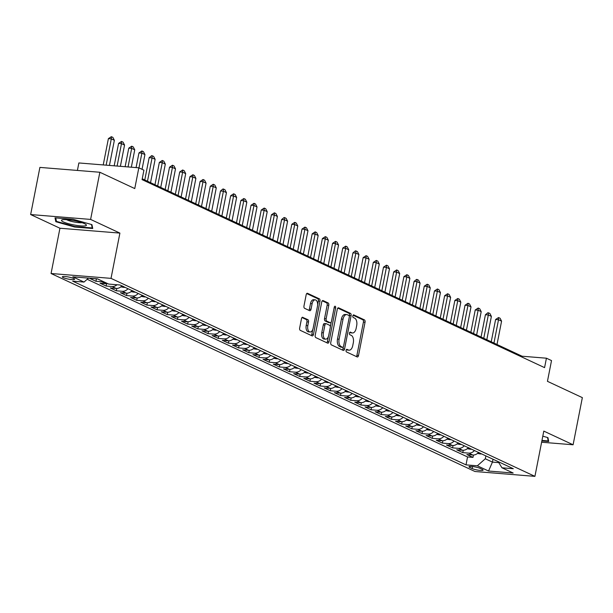 <?xml version="1.0" encoding="UTF-8"?>
<svg xmlns="http://www.w3.org/2000/svg" width="613" height="613" viewBox="0 0 613 613"><rect width="100%" height="100%" fill="white"/><g stroke="black" fill="none" stroke-linecap="round" stroke-linejoin="round"><path stroke-width="0.92" d="M346.077 350.329A1.341 0.736 94.6 0 0 346.521 351.954L357.149 356.919A1.916 1.057 94.6 0 0 357.356 356.973A1.916 1.057 94.6 0 0 358.513 355.532L365.049 322.208A1.916 1.057 94.6 0 0 364.413 319.886L353.785 314.921A1.341 0.736 94.6 0 0 353.64 314.883A1.341 0.736 94.6 0 0 352.827 315.894A1.341 0.736 94.6 0 0 353.28 317.519L354.651 318.162A6.122 3.379 94.6 0 1 356.689 325.58L356.145 328.353A6.122 3.379 94.6 0 1 352.452 332.966A6.122 3.379 94.6 0 1 351.785 332.782L350.406 332.139A1.341 0.736 94.6 0 0 350.261 332.1A1.341 0.736 94.6 0 0 349.448 333.112A1.341 0.736 94.6 0 0 349.9 334.736L351.272 335.38A6.122 3.379 94.6 0 1 353.31 342.797L352.766 345.571A6.122 3.379 94.6 0 1 349.073 350.184A6.122 3.379 94.6 0 1 348.406 350L347.027 349.356A1.341 0.736 94.6 0 0 346.881 349.318A1.341 0.736 94.6 0 0 346.077 350.329M63.269 277.643A6.237 1.05 -168.9 0 0 70.051 279.39A6.237 1.05 -168.9 0 0 74.579 279.26A6.237 1.05 -168.9 0 0 73.637 278.478A6.237 1.05 -168.9 0 0 66.855 276.724A6.237 1.05 -168.9 0 0 62.334 276.861A6.237 1.05 -168.9 0 0 63.269 277.643M302.845 317.304A1.916 1.057 94.6 0 0 302.638 317.25A1.916 1.057 94.6 0 0 301.481 318.691L299.65 328.039A1.916 1.057 94.6 0 0 300.286 330.353L312.086 335.87A1.916 1.057 94.6 0 0 312.293 335.924A1.916 1.057 94.6 0 0 313.45 334.483L319.986 301.159A1.916 1.057 94.6 0 0 319.35 298.845L307.55 293.328A1.916 1.057 94.6 0 0 307.343 293.275A1.916 1.057 94.6 0 0 306.186 294.715L303.971 306.01A1.916 1.057 94.6 0 0 304.607 308.324L309.657 310.684A1.916 1.057 94.6 0 0 309.864 310.737A1.916 1.057 94.6 0 0 311.021 309.297L312.124 303.703A5.119 2.827 94.6 0 1 315.212 299.849A5.119 2.827 94.6 0 1 317.473 306.201L313.166 328.139A5.119 2.827 94.6 0 1 310.078 331.993A5.119 2.827 94.6 0 1 307.818 325.641L308.531 321.978A1.916 1.057 94.6 0 0 307.895 319.664L302.424 317.273M541.616 442.226L573.101 444.777L582.35 397.63L547.447 381.324L551.524 360.582L546.428 358.199L544.574 367.631L142.078 179.624L143.925 170.192L138.829 167.816L78.87 162.951L77.407 170.437M90.609 219.416L30.65 214.55L59.944 228.235L119.903 233.101L90.609 219.416L99.858 172.261L134.76 188.566L138.829 167.816M119.903 233.101L111.022 278.363L534.919 476.362L474.96 471.504L51.063 273.505L111.022 278.363M573.101 444.777L543.8 431.1L534.919 476.362M330.752 342.567A1.916 1.057 94.6 0 0 331.395 344.889L343.196 350.398A1.916 1.057 94.6 0 0 343.403 350.452A1.916 1.057 94.6 0 0 344.56 349.012L351.096 315.687A1.916 1.057 94.6 0 0 350.46 313.373L338.66 307.856A1.916 1.057 94.6 0 0 338.445 307.803A1.916 1.057 94.6 0 0 337.296 309.243L330.752 342.567M327.641 343.134L315.841 337.617A1.916 1.057 94.6 0 1 315.205 335.303L321.741 301.979A1.916 1.057 94.6 0 1 322.898 300.539A1.916 1.057 94.6 0 1 323.105 300.592L328.154 302.952A1.916 1.057 94.6 0 1 328.79 305.274L326.139 318.783A1.916 1.057 94.6 0 0 326.775 321.105L330.131 322.668A1.916 1.057 94.6 0 0 330.338 322.729A1.916 1.057 94.6 0 0 331.487 321.289L334.254 307.213A1.341 0.736 94.6 0 1 335.058 306.209A1.341 0.736 94.6 0 1 335.648 307.872L329.005 341.748A1.916 1.057 94.6 0 1 327.848 343.188A1.916 1.057 94.6 0 1 327.641 343.134M30.65 214.55L39.899 167.403L99.858 172.261M95.207 278.654L89.843 278.432L95.957 281.29L96.417 278.93M103.497 281.666A7.8 6.368 115 0 1 101.873 281.765L105.949 283.673L100.034 283.191L106.149 286.049L106.608 283.689M117.006 284.754A7.8 6.368 115 0 1 112.064 286.532L116.141 288.432L110.225 287.949L116.34 290.807L116.799 288.447M127.994 288.731A7.8 6.368 115 0 1 122.248 291.29L126.324 293.19L120.409 292.715L126.523 295.566L126.991 293.206M138.186 293.489A7.8 6.368 115 0 1 132.439 296.048L136.515 297.949L130.6 297.474L136.714 300.324L137.182 297.964M148.369 298.247A7.8 6.368 115 0 1 142.63 300.807L146.706 302.707L140.791 302.232L146.905 305.09L147.365 302.722M158.56 303.006A7.8 6.368 115 0 1 152.821 305.565L156.897 307.473L150.982 306.99L157.097 309.849L157.556 307.488M168.751 307.772A7.8 6.368 115 0 1 163.012 310.324L167.088 312.232L161.173 311.749L167.288 314.607L167.747 312.247M178.942 312.53A7.8 6.368 115 0 1 173.203 315.082L177.28 316.99L171.364 316.507L177.479 319.365L177.939 317.005M189.133 317.289A7.8 6.368 115 0 1 183.387 319.848L187.463 321.748L181.548 321.266L187.662 324.124L188.13 321.764M199.325 322.047A7.8 6.368 115 0 1 193.578 324.606L197.654 326.507L191.739 326.032L197.853 328.882L198.321 326.522M209.508 326.806A7.8 6.368 115 0 1 203.769 329.365L207.845 331.265L201.93 330.79L208.045 333.641L208.512 331.281M219.699 331.564A7.8 6.368 115 0 1 213.96 334.123L218.036 336.031L212.121 335.549L218.236 338.407L218.695 336.039M229.89 336.33A7.8 6.368 115 0 1 224.151 338.882L228.228 340.79L222.312 340.307L228.427 343.165L228.887 340.805M240.081 341.089A7.8 6.368 115 0 1 234.342 343.64L238.419 345.548L232.503 345.065L238.618 347.923L239.078 345.563M250.273 345.847A7.8 6.368 115 0 1 244.526 348.406L248.602 350.307L242.687 349.824L248.801 352.682L249.269 350.322M260.464 350.605A7.8 6.368 115 0 1 254.717 353.165L258.793 355.065L252.878 354.59L258.993 357.44L259.46 355.08M270.647 355.364A7.8 6.368 115 0 1 264.908 357.923L268.984 359.823L263.069 359.348L269.184 362.199L269.651 359.839M280.838 360.122A7.8 6.368 115 0 1 275.099 362.681L279.176 364.582L273.26 364.107L279.375 366.965L279.834 364.597M291.029 364.881A7.8 6.368 115 0 1 285.29 367.44L289.367 369.348L283.451 368.865L289.566 371.723L290.026 369.355M301.221 369.647A7.8 6.368 115 0 1 295.481 372.198L299.558 374.106L293.642 373.624L299.757 376.482L300.217 374.122M311.412 374.405A7.8 6.368 115 0 1 305.665 376.957L309.741 378.865L303.833 378.382L309.94 381.24L310.408 378.88M321.603 379.163A7.8 6.368 115 0 1 315.856 381.723L319.932 383.623L314.017 383.14L320.132 385.998L320.599 383.638M331.786 383.922A7.8 6.368 115 0 1 326.047 386.481L330.123 388.381L324.208 387.906L330.323 390.757L330.79 388.397M341.977 388.68A7.8 6.368 115 0 1 336.238 391.24L340.315 393.14L334.399 392.665L340.514 395.515L340.974 393.155M352.168 393.439A7.8 6.368 115 0 1 346.429 395.998L350.506 397.906L344.59 397.423L350.705 400.281L351.165 397.914M362.36 398.205A7.8 6.368 115 0 1 356.62 400.756L360.697 402.664L354.781 402.182L360.896 405.04L361.356 402.68M372.551 402.963A7.8 6.368 115 0 1 366.812 405.515L370.88 407.423L364.973 406.94L371.08 409.798L371.547 407.438M382.742 407.722A7.8 6.368 115 0 1 376.995 410.281L381.071 412.181L375.156 411.698L381.271 414.557L381.738 412.197M392.925 412.48A7.8 6.368 115 0 1 387.186 415.039L391.263 416.94L385.347 416.465L391.462 419.315L391.929 416.955M403.116 417.238A7.8 6.368 115 0 1 397.377 419.798L401.454 421.698L395.538 421.223L401.653 424.073L402.113 421.713M413.308 421.997A7.8 6.368 115 0 1 407.568 424.556L411.645 426.456L405.729 425.981L411.844 428.839L412.304 426.472M423.499 426.755A7.8 6.368 115 0 1 417.76 429.315L421.836 431.223L415.92 430.74L422.035 433.598L422.495 431.23M433.69 431.521A7.8 6.368 115 0 1 427.951 434.073L432.019 435.981L426.112 435.498L432.219 438.356L432.686 435.996M443.881 436.28A7.8 6.368 115 0 1 438.134 438.831L442.211 440.739L436.295 440.257L442.41 443.115L442.877 440.755M454.072 441.038A7.8 6.368 115 0 1 448.325 443.597L452.402 445.498L446.486 445.015L452.601 447.873L453.068 445.513M464.256 445.797A7.8 6.368 115 0 1 458.516 448.356L462.593 450.256L456.677 449.781L462.792 452.632L468.707 453.114A7.8 6.368 -65 0 0 474.447 450.555M463.252 450.271L462.792 452.632M482.193 469.374L479.948 468.324A6.046 1.011 -168.9 0 0 473.382 466.631A6.046 1.011 -168.9 0 0 468.999 466.754A6.046 1.011 -168.9 0 0 469.903 467.512L472.148 468.562A6.046 1.011 -168.9 0 0 478.722 470.255A6.046 1.011 -168.9 0 0 483.098 470.133A6.046 1.011 -168.9 0 0 482.193 469.374M88.51 278.11L84.012 282.072L72.671 281.152L466.003 464.876L477.343 465.796L485.304 458.777L485.871 455.896M84.012 282.072L72.801 276.838L97.436 278.838L108.647 284.072L119.987 284.991L513.319 468.715L501.97 467.796L513.181 473.029L488.553 471.029L477.343 465.796M87.176 279.283L467.55 456.953L472.983 457.39L466.868 454.54L472.784 455.015A7.8 6.368 -65 0 0 478.523 452.463M458.516 448.356L452.601 447.873M448.325 443.597L442.41 443.115M438.134 438.831L432.219 438.356M427.951 434.073L422.035 433.598M417.76 429.315L411.844 428.839M407.568 424.556L401.653 424.073M397.377 419.798L391.462 419.315M387.186 415.039L381.271 414.557M376.995 410.281L371.08 409.798M366.812 405.515L360.896 405.04M356.62 400.756L350.705 400.281M346.429 395.998L340.514 395.515M336.238 391.24L330.323 390.757M326.047 386.481L320.132 385.998M315.856 381.723L309.94 381.24M305.665 376.957L299.757 376.482M295.481 372.198L289.566 371.723M285.29 367.44L279.375 366.965M275.099 362.681L269.184 362.199M264.908 357.923L258.993 357.44M254.717 353.165L248.801 352.682M244.526 348.406L238.618 347.923M234.342 343.64L228.427 343.165M224.151 338.882L218.236 338.407M213.96 334.123L208.045 333.641M203.769 329.365L197.853 328.882M193.578 324.606L187.662 324.124M183.387 319.848L177.479 319.365M173.203 315.082L167.288 314.607M163.012 310.324L157.097 309.849M152.821 305.565L146.905 305.09M142.63 300.807L136.714 300.324M132.439 296.048L126.523 295.566M122.248 291.29L116.34 290.807M112.064 286.532L106.149 286.049M101.873 281.765L95.957 281.29M485.304 458.777L492.438 462.11L498.767 462.623M493.005 459.221L492.438 462.11L488.553 471.029M59.944 228.235L51.063 273.505M546.428 358.199L522.115 356.23L142.239 178.789M521.954 357.065L522.115 356.23M473.443 455.03L472.983 457.39M467.55 456.953L466.003 464.876M498.154 461.627L501.97 467.796M462.593 450.256A7.8 6.368 -65 0 0 468.332 447.705M452.402 445.498A7.8 6.368 -65 0 0 458.141 442.938M442.211 440.739A7.8 6.368 -65 0 0 447.957 438.18M432.019 435.981A7.8 6.368 -65 0 0 437.766 433.422M421.836 431.223A7.8 6.368 -65 0 0 427.575 428.663M411.645 426.456A7.8 6.368 -65 0 0 417.384 423.905M401.454 421.698A7.8 6.368 -65 0 0 407.193 419.146M391.263 416.94A7.8 6.368 -65 0 0 397.002 414.38M381.071 412.181A7.8 6.368 -65 0 0 386.818 409.622M370.88 407.423A7.8 6.368 -65 0 0 376.627 404.864M360.697 402.664A7.8 6.368 -65 0 0 366.436 400.105M350.506 397.906A7.8 6.368 -65 0 0 356.245 395.347M340.315 393.14A7.8 6.368 -65 0 0 346.054 390.588M330.123 388.381A7.8 6.368 -65 0 0 335.863 385.83M319.932 383.623A7.8 6.368 -65 0 0 325.679 381.064M309.741 378.865A7.8 6.368 -65 0 0 315.488 376.305M299.558 374.106A7.8 6.368 -65 0 0 305.297 371.547M289.367 369.348A7.8 6.368 -65 0 0 295.106 366.789M279.176 364.582A7.8 6.368 -65 0 0 284.915 362.03M268.984 359.823A7.8 6.368 -65 0 0 274.724 357.272M258.793 355.065A7.8 6.368 -65 0 0 264.54 352.506M248.602 350.307A7.8 6.368 -65 0 0 254.349 347.747M238.419 345.548A7.8 6.368 -65 0 0 244.158 342.989M228.228 340.79A7.8 6.368 -65 0 0 233.967 338.23M218.036 336.031A7.8 6.368 -65 0 0 223.776 333.472M207.845 331.265A7.8 6.368 -65 0 0 213.585 328.714M197.654 326.507A7.8 6.368 -65 0 0 203.401 323.955M187.463 321.748A7.8 6.368 -65 0 0 193.21 319.189M177.28 316.99A7.8 6.368 -65 0 0 183.019 314.431M167.088 312.232A7.8 6.368 -65 0 0 172.828 309.672M156.897 307.473A7.8 6.368 -65 0 0 162.637 304.914M146.706 302.707A7.8 6.368 -65 0 0 152.445 300.155M136.515 297.949A7.8 6.368 -65 0 0 142.254 295.397M126.324 293.19A7.8 6.368 -65 0 0 132.071 290.631M116.141 288.432A7.8 6.368 -65 0 0 121.88 285.873M105.949 283.673A7.8 6.368 -65 0 0 107.574 283.574M95.758 278.915A7.8 6.368 -65 0 0 97.314 278.823M541.877 440.931L548.735 441.49L547.93 437.628L542.804 436.18M55.017 217.845L55.821 221.707L74.679 227.032L92.739 228.496L91.935 224.634L73.07 219.308L55.017 217.845M74.778 226.542L74.679 227.032M56.158 219.967L55.821 221.707M346.337 349.663L346.782 349.87A6.122 3.379 94.6 0 0 347.448 350.054L349.073 350.184M352.452 332.966L350.828 332.836A6.122 3.379 94.6 0 1 350.161 332.652L349.716 332.445M356.36 356.551A1.916 1.057 94.6 0 0 356.889 355.402L363.425 322.078A1.916 1.057 94.6 0 0 362.789 319.756L353.088 315.228M349.326 316.331L349.479 315.557A1.916 1.057 94.6 0 0 348.835 313.243L337.824 308.094M342.406 350.031A1.916 1.057 94.6 0 0 342.935 348.881L343.311 346.966M342.606 347.295A1.341 0.736 94.6 0 0 342.751 347.333A1.341 0.736 94.6 0 0 343.556 346.322L349.295 317.074A1.341 0.736 94.6 0 0 348.851 315.45L347.402 314.776A6.122 3.379 94.6 0 0 346.736 314.592A6.122 3.379 94.6 0 0 343.035 319.204L339.112 339.196A6.122 3.379 94.6 0 0 341.15 346.613L342.606 347.295L340.981 347.165A1.341 0.736 94.6 0 0 341.127 347.203A1.341 0.736 94.6 0 0 341.28 347.188M346.736 314.592L345.111 314.461A6.122 3.379 94.6 0 0 341.418 319.066L343.035 319.204M340.981 347.165L339.533 346.483A6.122 3.379 94.6 0 1 337.495 339.066L341.418 319.066M322.269 300.83L326.537 302.822L328.154 302.952M328.928 322.576A1.916 1.057 94.6 0 1 328.714 322.591A1.916 1.057 94.6 0 1 328.507 322.538L325.158 320.974A1.916 1.057 94.6 0 1 324.522 318.653L327.173 305.144A1.916 1.057 94.6 0 0 326.537 302.822M331.219 322.07L330.315 326.691M328.361 336.652L327.38 341.617L329.005 341.748M323.388 332.813A5.119 2.827 94.6 0 0 325.649 339.165A5.119 2.827 94.6 0 0 328.737 335.311L330.254 327.58A1.916 1.057 94.6 0 0 329.618 325.265L326.269 323.695A1.916 1.057 94.6 0 0 326.062 323.641A1.916 1.057 94.6 0 0 324.905 325.082L323.388 332.813L321.771 332.683A5.119 2.827 94.6 0 0 324.032 339.035L325.649 339.165M324.645 323.564A1.916 1.057 94.6 0 0 324.438 323.511A1.916 1.057 94.6 0 0 323.281 324.951L324.905 325.082M321.771 332.683L323.281 324.951M326.859 342.767A1.916 1.057 94.6 0 0 327.38 341.617M310.078 331.993L308.462 331.863A5.119 2.827 94.6 0 1 306.194 325.511L306.914 321.848A1.916 1.057 94.6 0 0 306.278 319.534L302.01 317.542M315.212 299.849L313.588 299.719A5.119 2.827 94.6 0 0 310.5 303.565L312.124 303.703M308.875 310.316A1.916 1.057 94.6 0 0 309.404 309.167L310.5 303.565M317.634 304.761L318.369 301.029A1.916 1.057 94.6 0 0 317.733 298.707L306.715 293.566M311.304 335.503A1.916 1.057 94.6 0 0 311.833 334.353L312.791 329.48M477.481 453.444L480.584 453.98A5.165 4.222 -65 0 0 481.611 453.904M478.684 452.371C477.788 452.769 478.194 452.961 479.91 452.946M497.005 344.498L501.58 321.158L498.522 319.733L493.948 343.065M495.603 319.496L498.553 317.542L498.522 319.733L495.603 319.496L491.228 341.801M498.553 317.542L500.085 318.254L501.58 321.158M547.509 437.506L548.221 440.946L541.969 440.44M548.413 439.958L548.221 440.946M74.418 225.048A12.674 2.123 -168.9 0 0 85.958 224.511A12.674 2.123 -168.9 0 0 73.483 220.542A12.674 2.123 -168.9 0 0 62.189 219.845A12.674 2.123 -168.9 0 0 74.418 225.048M66.541 219.646A8.674 1.456 -168.9 0 0 74.709 222.105A8.674 1.456 -168.9 0 0 81.996 222.68M91.506 224.519L92.226 227.952L74.732 226.534L56.457 221.377L55.729 217.906M92.417 226.963L92.226 227.952M467.298 448.685L470.393 449.222A5.165 4.222 -65 0 0 471.42 449.145M468.501 447.613C467.596 448.011 468.003 448.203 469.719 448.18M486.814 339.74L491.388 316.4L488.331 314.975L483.757 338.307M485.419 314.737L487.879 312.737L488.362 312.783L488.331 314.975L485.419 314.737L481.044 337.043M488.362 312.783L489.894 313.496L491.388 316.4M457.106 443.927L460.202 444.463A5.165 4.222 -65 0 0 461.229 444.387M458.309 442.854C457.405 443.253 457.811 443.437 459.528 443.421M476.623 334.974L481.197 311.642L478.14 310.216L473.565 333.549M475.228 309.979L478.171 308.017L478.14 310.216L475.228 309.979L470.853 332.284M478.171 308.017L479.703 308.737L481.197 311.642M446.915 439.161L450.019 439.705A5.165 4.222 -65 0 0 451.038 439.621M448.118 438.096C447.214 438.487 447.62 438.678 449.344 438.663M466.432 330.215L471.014 306.883L467.957 305.458L463.374 328.79M465.037 305.22L467.987 303.259L467.957 305.458L465.037 305.22L460.662 327.518M467.987 303.259L469.512 303.971L471.014 306.883M436.724 434.402L439.827 434.939A5.165 4.222 -65 0 0 440.854 434.862M437.927 433.33C437.023 433.728 437.437 433.92 439.153 433.904M456.241 325.457L460.823 302.125L457.765 300.692L453.183 324.032M454.846 300.462L457.796 298.5L457.765 300.692L454.846 300.462L450.471 322.76M457.796 298.5L459.321 299.213L460.823 302.125M426.533 429.644L429.636 430.18A5.165 4.222 -65 0 0 430.663 430.104M427.736 428.571C426.84 428.97 427.246 429.161 428.962 429.146M446.049 320.699L450.632 297.366L447.574 295.933L442.992 319.273M444.655 295.696L447.605 293.742L447.574 295.933L444.655 295.696L440.28 318.001M447.605 293.742L449.13 294.455L450.632 297.366M416.342 424.886L419.445 425.422A5.165 4.222 -65 0 0 420.472 425.345M417.545 423.813C416.648 424.211 417.055 424.403 418.771 424.388M435.866 315.94L440.44 292.6L437.383 291.175L432.809 314.515M434.464 290.937L437.414 288.984L437.383 291.175L434.464 290.937L430.088 313.243M437.414 288.984L438.946 289.696L440.44 292.6M406.158 420.127L409.254 420.664A5.165 4.222 -65 0 0 410.281 420.587M407.361 419.054C406.457 419.453 406.863 419.644 408.58 419.621M425.675 311.182L430.249 287.842L427.192 286.417L422.618 309.749M424.28 286.179L427.223 284.225L427.192 286.417L424.28 286.179L419.905 308.485M427.223 284.225L428.755 284.938L430.249 287.842M395.967 415.369L399.063 415.905A5.165 4.222 -65 0 0 400.09 415.829M397.17 414.296C396.266 414.695 396.672 414.886 398.389 414.863M415.484 306.423L420.058 283.083L417.001 281.658L412.426 304.99M414.089 281.421L416.549 279.421L417.032 279.467L417.001 281.658L414.089 281.421L409.714 303.726M417.032 279.467L418.564 280.179L420.058 283.083M385.776 410.61L388.88 411.147A5.165 4.222 -65 0 0 389.899 411.062M386.979 409.538C386.075 409.936 386.481 410.12 388.205 410.105M405.293 301.657L409.875 278.325L406.817 276.9L402.235 300.232M403.898 276.662L406.848 274.701L406.817 276.9L403.898 276.662L399.523 298.968M406.848 274.701L408.373 275.421L409.875 278.325M375.585 405.844L378.688 406.381A5.165 4.222 -65 0 0 379.715 406.304M376.788 404.772C375.884 405.17 376.298 405.362 378.014 405.346M395.101 296.899L399.684 273.567L396.626 272.134L392.044 295.474M393.707 271.904L396.657 269.942L396.626 272.134L393.707 271.904L389.332 294.202M396.657 269.942L398.182 270.655L399.684 273.567M365.394 401.086L368.497 401.622A5.165 4.222 -65 0 0 369.524 401.546M366.597 400.013C365.7 400.412 366.107 400.603 367.823 400.588M384.91 292.14L389.493 268.808L386.435 267.375L381.853 290.715M383.516 267.138L386.466 265.184L386.435 267.375L383.516 267.138L379.14 289.443M386.466 265.184L387.991 265.896L389.493 268.808M355.203 396.327L358.306 396.864A5.165 4.222 -65 0 0 359.333 396.787M356.406 395.255C355.509 395.653 355.915 395.845 357.632 395.829M374.727 287.382L379.301 264.05L376.244 262.617L371.67 285.957M373.325 262.379L376.275 260.425L376.244 262.617L373.325 262.379L368.949 284.685M376.275 260.425L377.8 261.138L379.301 264.05M345.019 391.569L348.115 392.105A5.165 4.222 -65 0 0 349.142 392.029M346.222 390.496C345.318 390.895 345.724 391.086 347.441 391.071M364.536 282.624L369.11 259.284L366.053 257.858L361.478 281.191M363.141 257.621L366.084 255.667L366.053 257.858L363.141 257.621L358.766 279.926M366.084 255.667L367.616 256.38L369.11 259.284M334.828 386.811L337.924 387.347A5.165 4.222 -65 0 0 338.951 387.27M336.031 385.738C335.127 386.136 335.533 386.328 337.25 386.305M354.345 277.865L358.919 254.525L355.862 253.1L351.287 276.432M352.95 252.862L355.41 250.863L355.892 250.909L355.862 253.1L352.95 252.862L348.575 275.168M355.892 250.909L357.425 251.621L358.919 254.525M324.637 382.052L327.74 382.589A5.165 4.222 -65 0 0 328.76 382.512M325.84 380.979C324.936 381.378 325.342 381.562 327.066 381.547M344.154 273.099L348.736 249.767L345.678 248.342L341.096 271.674M342.759 248.104L345.701 246.142L345.678 248.342L342.759 248.104L338.384 270.41M345.701 246.142L347.234 246.863L348.736 249.767M314.446 377.294L317.549 377.83A5.165 4.222 -65 0 0 318.576 377.746M315.649 376.221C314.745 376.612 315.159 376.803 316.875 376.788M333.962 268.341L338.545 245.008L335.487 243.583L330.905 266.916M332.568 243.346L335.518 241.384L335.487 243.583L332.568 243.346L328.193 265.644M335.518 241.384L337.043 242.097L338.545 245.008M304.255 372.528L307.358 373.064A5.165 4.222 -65 0 0 308.385 372.988M305.458 371.455C304.561 371.853 304.967 372.045 306.684 372.03M323.771 263.582L328.353 240.25L325.296 238.817L320.714 262.157M322.377 238.587L325.327 236.626L325.296 238.817L322.377 238.587L318.001 260.885M325.327 236.626L326.852 237.338L328.353 240.25M294.064 367.769L297.167 368.306A5.165 4.222 -65 0 0 298.194 368.229M295.267 366.697C294.37 367.095 294.776 367.287 296.493 367.271M313.588 258.824L318.162 235.492L315.105 234.059L310.53 257.399M312.186 233.821L315.136 231.867L315.105 234.059L312.186 233.821L307.81 256.127M315.136 231.867L316.66 232.58L318.162 235.492M283.88 363.011L286.976 363.547A5.165 4.222 -65 0 0 288.003 363.471M285.083 361.938C284.179 362.337 284.585 362.528 286.302 362.513M303.397 254.066L307.971 230.726L304.914 229.3L300.339 252.64M302.002 229.063L304.945 227.109L304.914 229.3L302.002 229.063L297.619 251.368M304.945 227.109L306.477 227.821L307.971 230.726M273.689 358.253L276.785 358.789A5.165 4.222 -65 0 0 277.812 358.712M274.892 357.18C273.988 357.578 274.394 357.77 276.111 357.747M293.206 249.307L297.78 225.967L294.723 224.542L290.148 247.874M291.811 224.304L294.753 222.35L294.723 224.542L291.811 224.304L287.436 246.61M294.753 222.35L296.286 223.063L297.78 225.967M263.498 353.494L266.601 354.03A5.165 4.222 -65 0 0 267.62 353.954M264.701 352.421C263.797 352.82 264.203 353.011 265.919 352.988M283.014 244.549L287.597 221.209L284.539 219.783L279.957 243.116M281.62 219.546L284.08 217.546L284.562 217.592L284.539 219.783L281.62 219.546L277.245 241.851M284.562 217.592L286.095 218.305L287.597 221.209M253.307 348.736L256.41 349.272A5.165 4.222 -65 0 0 257.437 349.195M254.51 347.663C253.606 348.061 254.02 348.245 255.736 348.23M272.823 239.783L277.405 216.45L274.348 215.025L269.766 238.357M271.429 214.788L274.379 212.826L274.348 215.025L271.429 214.788L267.053 237.093M274.379 212.826L275.904 213.546L277.405 216.45M243.116 343.97L246.219 344.506A5.165 4.222 -65 0 0 247.246 344.429M244.319 342.897C243.415 343.295 243.828 343.487 245.545 343.472M262.632 235.024L267.214 211.692L264.157 210.259L259.575 233.599M261.238 210.029L264.188 208.068L264.157 210.259L261.238 210.029L256.862 232.327M264.188 208.068L265.713 208.78L267.214 211.692M232.925 339.211L236.028 339.748A5.165 4.222 -65 0 0 237.055 339.671M234.128 338.138C233.231 338.537 233.637 338.728 235.354 338.713M252.449 230.266L257.023 206.933L253.966 205.501L249.391 228.841M251.046 205.263L253.997 203.309L253.966 205.501L251.046 205.263L246.671 227.569M253.997 203.309L255.521 204.022L257.023 206.933M222.741 334.453L225.837 334.989A5.165 4.222 -65 0 0 226.864 334.913M223.944 333.38C223.04 333.779 223.446 333.97 225.163 333.955M242.258 225.507L246.832 202.175L243.775 200.742L239.2 224.082M240.863 200.505L243.805 198.551L243.775 200.742L240.863 200.505L236.48 222.81M243.805 198.551L245.338 199.263L246.832 202.175M212.55 329.694L215.646 330.231A5.165 4.222 -65 0 0 216.673 330.154M213.753 328.622C212.849 329.02 213.255 329.212 214.971 329.196M232.066 220.749L236.641 197.409L233.584 195.984L229.009 219.316M230.672 195.746L233.614 193.792L233.584 195.984L230.672 195.746L226.297 218.052M233.614 193.792L235.147 194.505L236.641 197.409M202.359 324.936L205.462 325.472A5.165 4.222 -65 0 0 206.481 325.396M203.562 323.863C202.658 324.262 203.064 324.453 204.78 324.43M221.875 215.991L226.45 192.651L223.4 191.225L218.818 214.558M220.481 190.988L222.94 188.988L223.423 189.034L223.4 191.225L220.481 190.988L216.105 213.293M223.423 189.034L224.956 189.746L226.45 192.651M192.168 320.178L195.271 320.714A5.165 4.222 -65 0 0 196.298 320.637M193.371 319.105C192.467 319.503 192.88 319.687 194.597 319.672M211.684 211.224L216.266 187.892L213.209 186.467L208.627 209.799M210.29 186.229L213.24 184.268L213.209 186.467L210.29 186.229L205.914 208.535M213.24 184.268L214.765 184.988L216.266 187.892M181.977 315.419L185.08 315.956A5.165 4.222 -65 0 0 186.107 315.871M183.18 314.346C182.276 314.737 182.689 314.929 184.406 314.913M201.493 206.466L206.075 183.134L203.018 181.709L198.436 205.041M200.099 181.471L203.049 179.509L203.018 181.709L200.099 181.471L195.723 203.777M203.049 179.509L204.573 180.222L206.075 183.134M171.786 310.653L174.889 311.189A5.165 4.222 -65 0 0 175.916 311.113M172.989 309.58C172.092 309.979 172.498 310.17 174.215 310.155M191.31 201.708L195.884 178.375L192.827 176.942L188.252 200.282M189.907 176.713L192.857 174.751L192.827 176.942L189.907 176.713L185.532 199.01M192.857 174.751L194.382 175.464L195.884 178.375M161.602 305.895L164.698 306.431A5.165 4.222 -65 0 0 165.725 306.354M162.805 304.822C161.901 305.22 162.307 305.412 164.023 305.397M181.119 196.949L185.693 173.617L182.636 172.184L178.061 195.524M179.724 171.947L182.666 169.993L182.636 172.184L179.724 171.947L175.341 194.252M182.666 169.993L184.199 170.705L185.693 173.617M151.411 301.136L154.507 301.673A5.165 4.222 -65 0 0 155.533 301.596M152.614 300.064C151.71 300.462 152.116 300.654 153.832 300.638M170.927 192.191L175.502 168.851L172.445 167.426L167.87 190.766M169.533 167.188L172.475 165.234L172.445 167.426L169.533 167.188L165.158 189.494M172.475 165.234L174.008 165.947L175.502 168.851M141.22 296.378L144.323 296.914A5.165 4.222 -65 0 0 145.342 296.838M142.423 295.305C141.519 295.704 141.925 295.895 143.641 295.872M160.736 187.432L165.311 164.092L162.261 162.667L157.679 186M159.342 162.43L162.284 160.476L162.261 162.667L159.342 162.43L154.966 184.735M162.284 160.476L163.817 161.188L165.311 164.092M131.029 291.619L134.132 292.156A5.165 4.222 -65 0 0 135.159 292.079M132.232 290.547C131.328 290.945 131.734 291.137 133.458 291.114M150.545 182.674L155.127 159.334L152.07 157.909L147.488 181.241M149.151 157.671L151.61 155.671L152.101 155.717L152.07 157.909L149.151 157.671L144.775 179.977M152.101 155.717L153.625 156.43L155.127 159.334M120.838 286.861L123.941 287.397A5.165 4.222 -65 0 0 124.968 287.321M122.041 285.788C121.136 286.187 121.55 286.371 123.267 286.355M142.04 169.318L144.936 154.576L141.879 153.15L138.982 167.885M138.959 152.913L141.909 150.951L141.879 153.15L138.959 152.913L136.078 167.594M141.909 150.951L143.434 151.672L144.936 154.576M131.335 167.211L134.745 149.817L131.688 148.384L128.048 166.943M128.768 148.154L131.718 146.193L131.688 148.384L128.768 148.154L125.129 166.705M131.718 146.193L133.243 146.905L134.745 149.817M120.386 166.322L124.554 145.059L121.497 143.626L117.098 166.054M118.585 143.388L121.527 141.434L121.497 143.626L118.585 143.388L114.179 165.816M121.527 141.434L123.06 142.147L124.554 145.059M109.436 165.433L114.363 140.3L111.305 138.867L106.149 165.165M108.394 138.63L111.336 136.676L111.305 138.867L108.394 138.63L103.229 164.928M111.336 136.676L112.869 137.389L114.363 140.3M468.707 453.114L472.784 455.015M472.546 466.524L472.148 468.562M470.125 466.401L469.903 467.512M346.782 349.87L348.406 350M350.161 332.652L351.785 332.782M362.789 319.756L364.413 319.886M363.425 322.078L365.049 322.208M356.889 355.402L358.513 355.532M338.23 307.826L338.66 307.856M348.835 313.243L350.46 313.373M349.479 315.557L351.096 315.687M342.935 348.881L344.56 349.012M337.495 339.066L339.112 339.196M339.533 346.483L341.15 346.613M322.683 300.562L323.105 300.592M327.173 305.144L328.79 305.274M324.522 318.653L326.139 318.783M325.158 320.974L326.775 321.105M328.507 322.538L330.131 322.668M334.146 307.749L335.648 307.872M306.278 319.534L307.895 319.664M306.914 321.848L308.531 321.978M306.194 325.511L307.818 325.641M309.404 309.167L311.021 309.297M307.128 293.298L307.55 293.328M317.733 298.707L319.35 298.845M318.369 301.029L319.986 301.159M311.833 334.353L313.45 334.483M478.132 452.869L480.477 453.965M467.941 448.111L470.286 449.206M457.758 443.352L460.102 444.44M447.567 438.586L449.911 439.682M437.375 433.828L439.72 434.923M427.184 429.069L429.529 430.165M416.993 424.311L419.338 425.407M406.802 419.553L409.147 420.648M396.619 414.794L398.963 415.882M386.428 410.028L388.772 411.124M376.236 405.27L378.581 406.365M366.045 400.511L368.39 401.607M355.854 395.753L358.199 396.849M345.663 390.994L348.008 392.09M335.48 386.236L337.824 387.332M325.288 381.478L327.633 382.566M315.097 376.711L317.442 377.807M304.906 371.953L307.251 373.049M294.715 367.195L297.06 368.29M284.524 362.436L286.869 363.532M274.34 357.678L276.685 358.774M264.149 352.919L266.494 354.015M253.958 348.153L256.303 349.249M243.767 343.395L246.112 344.491M233.576 338.637L235.921 339.732M223.385 333.878L225.73 334.974M213.201 329.12L215.538 330.215M203.01 324.361L205.355 325.457M192.819 319.603L195.164 320.691M182.628 314.837L184.973 315.933M172.437 310.078L174.782 311.174M162.246 305.32L164.591 306.416M152.062 300.562L154.399 301.657M141.871 295.803L144.216 296.899M131.68 291.045L134.025 292.14M121.489 286.279L123.834 287.374M341.127 347.203L342.751 347.333M328.714 322.591L330.338 322.729M324.438 323.511L326.062 323.641"/></g></svg>
